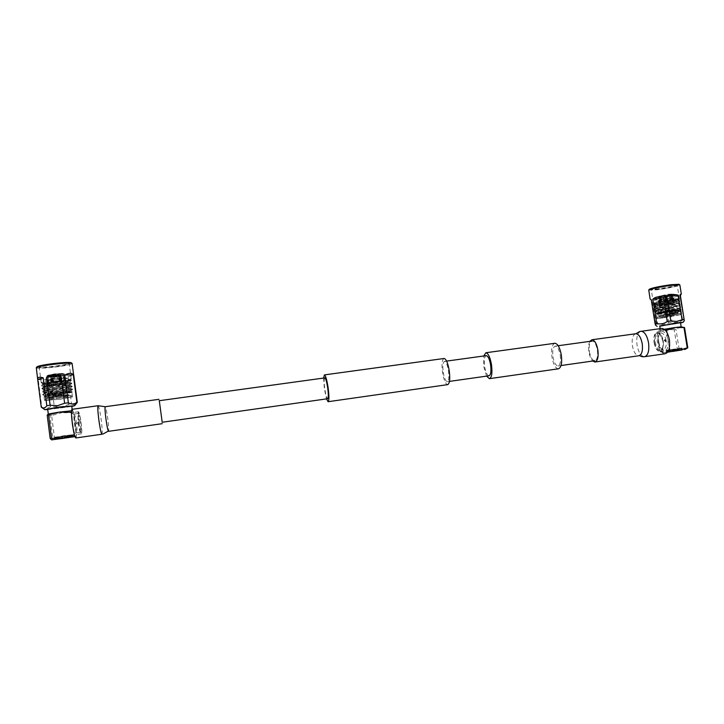 <?xml version="1.0" encoding="UTF-8"?>
<svg xmlns="http://www.w3.org/2000/svg" width="724" height="724" viewBox="0 0 724 724"><rect width="100%" height="100%" fill="white"/><g stroke="black" fill="none" stroke-linecap="round" stroke-linejoin="round"><path stroke-width="0.54" stroke-dasharray="3.62 2.71" d="M560.249 355.249C560.964 361.548 560.195 365.122 557.96 365.973C555.706 365.593 554.05 362.552 552.973 356.841C552.249 350.57 553.018 347.004 555.272 346.126C557.498 346.479 559.154 349.511 560.249 355.249M589.427 351.737C590.522 357.394 592.286 360.398 594.73 360.742C597.173 359.864 598.051 356.308 597.363 350.054C596.241 344.371 594.476 341.375 592.06 341.058C589.598 341.954 588.721 345.52 589.427 351.737M486.6 376.118L483.759 366.616L483.732 355.991M558.367 368.815C555.471 368.335 553.335 364.416 551.95 357.068C551.036 349.276 551.95 344.687 554.702 343.303M323.601 378.055L324.388 388.942L326.488 398.888M443.957 358.498C442.011 359.792 441.531 364.425 442.509 372.398C443.812 379.937 445.532 384.019 447.649 384.634M160.873 411.766L159.144 400.725L160.873 411.766M324.759 377.901C323.963 378.824 323.972 382.453 324.795 388.806C325.728 394.824 326.687 398.137 327.646 398.725M443.251 372.208C444.255 378.073 445.586 381.24 447.242 381.711C448.835 380.951 449.242 377.34 448.473 370.896C447.45 365.005 446.12 361.837 444.491 361.394C442.889 362.199 442.473 365.801 443.251 372.208M488.981 375.783C487.098 375.34 485.641 372.227 484.609 366.416C483.867 360.271 484.365 356.688 486.121 355.656M75.848 437.957C76.617 436.844 76.5 432.128 75.495 423.821C74.273 415.123 73.124 410.282 72.038 409.304M162.194 422.255L159.289 400.707M661.437 328.47C657.89 329.954 656.559 334.56 657.428 342.289C658.903 349.565 661.474 353.384 665.13 353.755M589.852 341.366C588.594 343.855 588.277 347.348 588.902 351.846C589.617 356.054 590.884 359.122 592.703 361.032M77.984 422.282L79.242 423.205L78.255 424.436L77.006 423.513L77.984 422.282M79.07 423.178L77.803 422.264L76.835 423.495L78.083 424.409L79.07 423.178M78.889 422.644L78.491 412.752C79.197 412.716 80.038 416.101 81.016 422.925C81.767 429.26 81.839 432.581 81.215 432.898C80.5 432.011 79.721 428.59 78.889 422.644M80.192 423.024C79.359 417.114 78.599 413.938 77.93 413.504L78.21 422.762C78.979 428.273 79.703 431.45 80.373 432.282L80.473 432.291C80.943 431.567 80.853 428.481 80.192 423.024M54.409 437.242L72.346 434.726L54.472 437.694L64.481 436.436L55.359 438.273L62.626 437.73L62.626 437.006M54.445 437.531L72.463 435.667L64.481 437.115L72.49 435.83L66.382 436.445M71.712 406.064L61.151 407.974L47.675 409.223M51.612 415.495L49.92 415.667L52.852 438.491L54.553 438.273L51.612 415.495L61.576 412.752L48.128 414.119M48.309 414.028L49.92 415.667M56.137 365.964C63.947 364.923 68.518 363.991 69.839 363.186C69.468 362.299 63.594 362.516 52.237 363.828C42.834 365.113 38.245 366.136 38.472 366.905C40.644 367.43 46.526 367.122 56.137 365.964M52.427 364.615C62.427 363.439 68.038 363.177 69.251 363.846L69.187 363.982C67.92 364.751 63.576 365.629 56.137 366.625C46.988 367.729 41.386 368.027 39.331 367.53L39.223 367.412C39.811 366.652 44.209 365.72 52.427 364.615M37.005 366.833C37.983 367.72 44.417 367.457 56.3 366.054C66.056 364.733 71.033 363.638 71.224 362.778M36.2 367.846C37.829 368.643 44.598 368.326 56.508 366.905C66.255 365.593 71.495 364.48 72.237 363.566M47.73 409.603L71.766 406.445M41.295 407.15L41.793 407.223C44.988 408.879 47.911 408.671 50.562 406.607L61.486 406.644L71.531 403.757C73.495 405.06 75.296 404.77 76.916 402.87M68.328 404.282L64.825 377.258L57.793 376.86L50.752 379.104L54.246 406.2M50.562 406.607L47.06 379.439C42.363 377.937 39.422 378.028 38.263 379.702L41.793 407.223M41.431 382.417L42.11 383.213L41.431 382.417L54.418 379.991C64.418 378.761 70.02 378.417 71.214 378.933L58.074 381.575L43.666 382.896L58.137 382.109L71.377 380.172L54.68 382.064L41.539 385.394C42.879 386.154 48.544 386.046 58.526 385.077L71.766 383.177L55.078 385.114L41.92 388.417C43.268 389.15 48.924 389.023 58.906 388.046L72.156 386.173L55.467 388.173L42.309 391.44C43.648 392.146 49.313 392.01 59.296 391.014L72.545 389.168L55.866 391.222L42.698 394.471C44.037 395.15 49.694 394.987 59.676 393.992L72.454 391.983L67.35 392.127L71.866 392.127L59.621 394.462L48.436 395.684L64.011 394.417L64.201 395.892L59.866 396.354C50.58 397.268 45.313 397.413 44.083 396.788L56.318 393.738L67.35 392.127M46.743 382.86L43.105 383.801L50.852 383.792L43.042 384.028L46.743 382.86L70.382 379.774L58.074 381.892L43.666 382.896M41.594 383.005C44.273 383.476 49.802 383.295 58.182 382.471L71.423 380.543L54.725 382.435C46.544 383.792 42.164 384.897 41.585 385.756L41.965 386.019C44.607 386.462 50.146 386.272 58.572 385.44L71.812 383.539L55.124 385.485C46.942 386.851 42.562 387.946 41.974 388.788L42.336 389.032C44.951 389.458 50.49 389.25 58.952 388.408L72.201 386.535L55.522 388.544C47.341 389.91 42.951 390.996 42.363 391.811L42.707 392.046C45.295 392.453 50.843 392.236 59.341 391.376L72.599 389.539L55.911 391.594C47.73 392.969 43.34 394.046 42.752 394.842L43.078 395.06C45.639 395.449 51.187 395.214 59.721 394.354L48.436 395.684M55.685 375.593L54.816 375.638L55.685 375.593M55.974 377.168L54.291 377.267L55.974 377.168M56.544 381.593L54.861 381.702L56.544 381.593M56.753 382.498L54.146 382.67L56.753 382.498M56.065 381.258L58.662 381.086L56.065 381.258M54.952 375.249L60.753 374.914L50.418 376.199L54.952 375.249M55.712 381.105L61.513 380.733L56.97 381.648L51.16 382.019L55.712 381.105M54.689 373.955L61.45 373.611L49.395 375.077L54.689 373.955M57.694 385.34L49.485 385.892L55.92 384.625L64.101 384.073L57.694 385.34M56.318 374.742L48.11 375.204L54.526 373.883L62.726 373.43L56.318 374.742M58.852 373.828L60.02 381.032L59.051 381.168L58.463 373.801L50.644 374.815L58.146 373.892L58.463 376.652L59.169 376.589L58.852 373.828L63.051 373.738L63.395 376.525L63.142 373.783L60.382 374.589L60.671 377.304L60.065 377.412L59.775 374.697L52.861 375.602L53.25 378.308L52.544 378.371L52.155 375.666L47.105 375.874L52.155 375.666M57.784 385.376L48.662 386.001L55.82 384.58L64.916 383.973L57.784 385.376M50.644 374.815L50.843 376.344L58.662 375.331M50.843 376.344L51.73 382.091L51.114 382.2L50.028 374.923L50.526 374.914L50.942 377.656L51.549 377.557L51.133 374.806M50.028 374.923L47.214 375.593L46.816 377.15L48.273 383.068L47.169 377.304L50.227 376.453M51.847 375.756L52.038 377.267L47.295 377.394M52.038 377.267L52.87 382.906L53.567 382.842L52.861 375.602M52.544 375.693L60.255 374.688L60.454 376.199L52.743 377.204M55.567 383.313L65.486 382.652L57.721 384.2L47.784 384.887L55.567 383.313M50.698 382.209L50.336 379.43L50.743 382.209L51.359 382.1L50.997 379.322L54.979 378.733L59.196 378.254L59.549 381.023L60.255 380.96L59.893 378.181L64.789 378.046L65.232 380.842L64.879 378.091L61.649 379.005L62.011 381.747L61.404 381.847L61.042 379.114L52.979 380.172L53.332 382.906L52.599 382.987L52.282 380.236L52.979 380.172M59.087 393.195L47.087 394.109L56.517 392.299L68.472 391.394L59.087 393.195M57.359 379.792L45.341 380.525L54.743 378.625L66.717 377.901L57.359 379.792M59.06 394.272L48.761 395.069L56.852 393.53L67.115 392.734L59.06 394.272M58.906 393.132L48.617 393.91L56.698 392.363L66.961 391.584L58.906 393.132M59.413 396.345L48.291 397.186L57.024 395.576L67.911 394.607L59.413 396.345M59.721 397.63L47.132 398.607L57.024 396.788L69.567 395.729L59.721 397.63M60.128 399.186L45.449 400.408L57.006 398.245L71.613 397.033L60.128 399.186M59.938 397.702L45.259 398.888L56.807 396.716L71.423 395.53L59.938 397.702M64.201 395.892L64.011 394.417M56.897 398.209L72.49 396.924L60.237 399.223L44.562 400.517L56.897 398.209M76.463 423.549C75.622 417.63 74.853 414.454 74.156 414.019C73.667 414.707 73.748 417.802 74.4 423.296C75.251 429.242 76.011 432.418 76.708 432.825C77.197 432.101 77.115 429.006 76.463 423.549M78.789 422.626C79.785 429.613 80.663 433.341 81.441 433.812C81.993 432.961 81.875 429.341 81.106 422.943C80.129 416.01 79.242 412.291 78.454 411.775C77.902 412.571 78.02 416.191 78.789 422.626M72.699 423.486C73.685 430.472 74.59 434.201 75.414 434.672C76.002 433.812 75.911 430.183 75.142 423.775C74.165 416.843 73.26 413.114 72.427 412.599C71.839 413.413 71.929 417.033 72.699 423.486M46.119 383.982C53.033 384.127 69.26 382.172 69.785 381.738L69.83 381.693C70.554 380.996 42.626 384.969 43.449 386.498L43.811 386.743C46.644 387.793 69.613 385.259 70.174 384.734L70.219 384.697C70.952 384.037 43.015 388.046 43.838 389.521L44.182 389.756C46.951 390.779 70.065 388.209 70.572 387.729L70.608 387.693C71.341 387.087 43.413 391.114 44.227 392.544L44.553 392.77C47.259 393.766 70.527 391.159 70.97 390.725L70.997 390.698C71.739 390.127 43.811 394.191 44.617 395.576L44.924 395.784C48.345 396.155 54.626 395.82 63.766 394.779M48.037 382.489L43.159 384.227C42.825 385.919 70.599 382.96 69.929 382.444L69.866 382.417C69.251 382.01 46.218 385.231 43.838 386.915L43.549 387.25C43.205 388.897 70.988 385.919 70.319 385.449L70.264 385.421C69.721 385.041 46.544 388.308 44.218 389.955L43.938 390.272C43.594 391.874 71.368 388.869 70.708 388.444L70.662 388.426C70.201 388.073 46.87 391.394 44.589 392.996L44.327 393.304C43.974 394.861 71.748 391.82 71.097 391.449L71.052 391.431C70.671 391.105 47.196 394.471 44.969 396.046L44.716 396.327C46.87 396.987 53.25 396.716 63.866 395.53M42.11 383.213L50.852 383.792M71.902 392.426L64.382 393.838M47.44 377.421L47.105 375.874M52.87 382.906L53.82 382.77L53.25 378.308M53.124 382.833L52.544 378.371M53.332 382.906L52.635 382.978M52.599 382.987L52.246 380.245L47.313 380.39L47.567 383.114L47.178 380.299L50.39 379.43M53.304 382.915L52.952 380.172M60.255 374.688L59.775 374.697M60.454 376.199L60.644 381.874L61.25 381.765L60.671 377.304M60.644 381.874L60.065 377.412M61.25 381.765L61.06 376.091L60.382 374.589M61.042 381.856L61.649 381.756M62.011 381.747L61.404 381.847M61.45 381.847L61.087 379.114L61.649 379.005M62.056 381.738L61.694 379.005M60.861 374.579L63.142 373.783M63.938 373.684L64.155 375.24L61.06 376.091M64.137 375.195L64.635 380.924L63.884 380.969L63.305 376.48M63.974 381.005L63.395 376.525M63.884 380.969L64.554 380.878L64.02 373.693L63.051 373.738M65.314 380.833L64.789 378.046M65.223 380.788L64.87 378.037M65.486 382.652L64.952 378.082M59.169 373.738L63.848 373.638M59.368 375.267L64.047 375.159M59.051 381.168L58.463 376.652M59.748 381.105L59.169 376.589M60.02 381.032L59.314 381.096M59.549 381.023L60.291 380.951L59.929 378.181L59.196 378.254M59.585 381.023L59.223 378.245M51.73 382.091L50.942 377.656M52.137 382.073L51.549 377.557M50.743 382.209L51.359 382.1M51.314 382.1L50.951 379.322L50.336 379.43M47.006 375.828L50.526 374.914M47.902 375.765L48.354 378.489L47.802 375.72M48.173 383.032L48.843 382.942L48.255 378.444M48.843 382.942L48.354 378.489M48.933 382.987L48.273 383.068M47.494 383.123L47.141 380.353M47.594 383.159L47.241 380.399M68.011 376.706L73.73 375.077C73.35 373.602 71.45 374.145 68.011 376.706L71.531 403.757M38.263 379.702L47.06 379.439M50.752 379.104L64.825 377.258M51.685 439.875L52.852 438.491M71.486 411.522L72.264 410.816L73.758 412.807L76.608 434.771L75.848 436.373L74.608 435.54M71.513 414.698L73.794 432.264M54.553 438.273L64.861 438.174M73.758 412.807L61.947 412.698L71.531 410.789M65.241 438.129L76.608 434.771M74.961 436.635L75.604 436.463L74.916 436.518M60.662 437.712L56.526 438.337L60.662 437.712L60.807 438.165L55.449 439.314L60.807 438.165M61.974 436.029L68.49 435.142M66.391 436.563L66.4 437.287L71.848 436.663L64.662 437.866L72.074 436.753L66.472 437.884M66.364 436.97L71.803 436.337L71.92 436.952M72.49 435.821L64.481 437.115M60.68 437.803L55.467 439.323M56.418 437.034L71.676 435.368L64.481 436.436M56.526 438.337L62.626 437.73M67.757 435.495L55.268 437.993L62.59 437.414M60.653 436.979L62.617 436.979M665.428 339.538L664.713 340.624L665.736 341.475L666.496 340.38L665.428 339.538M664.026 340.769L664.741 339.683L665.809 340.515L665.048 341.61L664.026 340.769M654.46 342.606C653.98 334.533 655.763 331.619 659.799 333.873L662.84 340.913C663.338 344.425 663.021 347.203 661.881 349.249C658.795 352.163 656.315 349.945 654.46 342.606M663.13 340.886L660.306 334.361L658.116 333.357C655.691 334.162 654.768 337.194 655.338 342.461C656.315 347.248 657.989 349.764 660.369 350L662.243 348.624C663.293 346.733 663.591 344.153 663.13 340.886M681.918 347.991L666.324 350.335L681.99 348.497L669.528 350.588L679.049 349.683L679.257 348.986L672.451 350.172M667.772 352.018L666.632 352.244L667.682 352.145M670.804 349.773L681.972 348.362L666.505 351.231L669.32 351.231L666.496 351.412L676.297 349.375M680.569 322.687L659.718 325.963M681.248 326.913L674.198 329.692L677.393 349.611L669.745 351.909M674.198 329.692L666.161 329.592L683.067 327.23M670.415 284.885C661.229 286.025 649.003 288.713 650.586 289.22L657.953 288.804C668.324 287.319 674.922 285.944 677.745 284.668C677.981 284.188 675.537 284.261 670.415 284.885M658.342 289.338L651.265 289.654C653.193 288.523 659.501 287.175 670.207 285.618L677.184 285.41C674.506 286.613 668.225 287.917 658.342 289.338M649.347 289.265C649.347 289.736 652.043 289.636 657.419 288.966C666.976 287.781 680.117 284.948 678.949 284.297M648.695 290.161L657.202 289.772C666.922 288.559 680.361 285.709 679.854 284.939M659.772 326.262L680.614 322.985M668.65 322.596L664.84 298.867L658.605 298.523L653.899 300.297L657.7 324.09L663.383 324.578L672.107 322.053C675.836 323.031 679.338 322.388 682.614 320.117L684.271 319.727M682.614 320.117L678.75 296.143C675.881 295.184 672.397 295.899 668.288 298.288L672.107 322.053M675.401 299.89L660.451 302.469L653.383 302.904C655.329 301.908 661.664 300.641 672.37 299.084L679.384 298.65L672.451 299.555C663.193 301.148 656.985 302.614 653.817 303.953L660.731 304.234C668.886 303.474 680.153 301.528 679.809 301.32L672.877 302.234C663.591 303.827 657.374 305.284 654.225 306.596L661.148 306.84C669.302 306.08 680.578 304.152 680.234 303.971L673.311 304.904C663.989 306.505 657.772 307.953 654.641 309.238L661.564 309.456L673.745 307.582C664.397 309.193 658.161 310.623 655.048 311.89L661.989 312.062L681.094 309.275L655.989 314.126L673.818 310.831L680.071 310.252L670.098 311.89L670.315 313.211L680.524 311.564L662.731 314.062L656.496 314.307M668.813 302.433L676.623 300.107L678.18 300.261L668.813 302.433L661.157 303.437L654.559 303.374C657.483 302.179 663.392 300.867 672.279 299.428L679.365 298.695M679.393 299.03L672.505 299.881C664.279 301.238 653.12 303.781 653.645 304.551L660.786 304.551L672.931 302.56C664.713 303.917 653.546 306.433 654.062 307.184L661.202 307.157L673.365 305.229C665.139 306.596 653.971 309.085 654.487 309.818L661.618 309.772L673.791 307.908C665.573 309.275 654.396 311.745 654.903 312.451L662.035 312.379L681.148 309.591L670.162 311.302L680.071 310.252M665.908 296.107L664.931 296.306L665.908 296.107M666.415 297.365L664.514 297.754L666.415 297.365M667.039 301.256L665.139 301.646L667.039 301.256M667.483 301.926L664.551 302.514L667.483 301.926M665.501 301.564L668.433 300.976L665.501 301.564M663.555 296.795L670.08 295.455L663.555 296.795M664.37 301.881L670.904 300.569L664.37 301.881M663.039 295.817L670.65 294.27L663.039 295.817M669.854 303.664L660.605 305.492L669.854 303.664M668.333 294.252L671.754 294.062L662.551 295.962L659.111 296.152L668.333 294.252M659.745 296.659L659.166 296.786L660.342 303.048L661.184 302.931L660.704 303.03L659.519 296.759L665.51 295.98L660.098 296.641L660.559 299.012L659.745 296.659L658.84 296.596L659.419 296.306L659.881 298.695L659.718 296.225L664.831 295.157L665.229 297.573L665.89 297.455L665.501 295.048L670.922 294.342L671.591 296.74L671.284 294.315L672.65 294.197L671.284 294.315M670.18 303.573L673.972 303.338L659.899 305.609L670.18 303.573M665.51 295.98L665.718 297.311L659.736 298.089M665.718 297.311L666.505 302.261L667.166 302.152L666.161 295.872L666.505 298.207L665.854 298.315L665.474 295.944M666.161 295.872L671.854 294.695L672.062 296.026L666.379 297.202M672.062 296.026L672.994 300.958L672.153 294.605M671.872 294.197L672.089 295.537L673.067 295.609L672.37 295.935M672.089 295.537L672.361 300.623L671.519 294.216L670.922 294.342M671.519 294.216L665.465 295.003L665.682 296.342L671.736 295.555M663.256 304.37L659.093 304.641L674.442 302.134L663.256 304.37M667.193 302.189L666.804 299.781L667.193 302.189L666.533 302.297L666.143 299.89L659.881 300.713L660.27 303.112L659.528 300.732L658.46 300.668L659.148 300.342L659.537 302.768L659.446 300.261L665.419 299.039L665.809 301.474L666.469 301.365L666.08 298.922L672.415 298.098L673.22 300.496L672.415 298.098M672.315 310.153L677.302 309.781L658.777 312.759L672.315 310.153M670.397 298.179L675.392 297.881L661.908 300.614L656.885 300.922L670.397 298.179M671.872 311.338L676.144 311.021L660.252 313.555L671.872 311.338M671.7 310.315L675.981 309.99L664.388 312.225L660.089 312.551L671.7 310.315M672.469 313.076L677.076 312.687L664.541 315.094L659.899 315.429L672.469 313.076M673.184 314.044L678.397 313.592L664.198 316.316L658.94 316.705L673.184 314.044M674.144 315.193L680.234 314.696L663.691 317.8L657.555 318.307L674.144 315.193M673.926 313.854L680.017 313.365L663.483 316.497L657.347 316.994L673.926 313.854M670.315 313.211L670.098 311.89M663.347 317.89L656.795 318.433L674.506 315.103L681.003 314.569L663.347 317.89M666.107 340.47C665.121 335.683 663.437 333.167 661.066 332.95C658.623 333.755 657.691 336.787 658.27 342.054C659.238 346.832 660.921 349.348 663.32 349.583C665.745 348.796 666.668 345.755 666.107 340.47M654.089 342.678C655.229 348.289 657.193 351.24 659.98 351.52C662.813 350.606 663.89 347.04 663.229 340.832C662.062 335.203 660.098 332.262 657.338 331.999C654.496 332.94 653.419 336.506 654.089 342.678M658.768 342.018C659.917 347.629 661.89 350.57 664.704 350.85C667.555 349.927 668.65 346.371 667.99 340.171C666.822 334.542 664.849 331.601 662.062 331.348C659.193 332.298 658.098 335.855 658.768 342.018M678.162 300.143L678.026 300.053C677.773 299.664 654.406 303.98 655.265 305.139L655.537 305.32C657.7 306.134 678.126 303.139 678.46 302.741L678.488 302.723C679.012 302.216 654.849 306.614 655.691 307.772L655.944 307.944C658.062 308.741 678.605 305.745 678.895 305.383L678.913 305.365C679.447 304.904 655.274 309.284 656.107 310.406L656.36 310.569C658.424 311.347 679.085 308.352 679.32 308.035L679.347 308.017C679.881 307.591 655.7 311.954 656.532 313.039L656.768 313.202C658.786 313.954 679.564 310.958 679.755 310.677L670.062 312.261M667.401 302.542L678.135 300.722C677.773 300.406 657.329 304.098 655.573 305.537L655.374 305.799C655.021 307.175 679.103 303.7 678.596 303.383L678.569 303.374C678.261 303.075 657.7 306.777 655.989 308.18L655.79 308.433C655.437 309.772 679.519 306.315 679.021 306.035L678.994 306.026C678.75 305.754 658.071 309.465 656.406 310.822L656.216 311.067C655.854 312.37 679.945 308.931 679.447 308.677L679.429 308.677C679.248 308.424 658.442 312.144 656.813 313.474L656.632 313.7C656.27 314.967 680.37 311.546 679.881 311.329L670.171 312.931M678.18 300.261L678.705 299.573L676.623 300.107M660.623 312.949L670.162 311.302M672.723 300.596L671.872 300.722L671.239 296.759M672.225 300.695L671.591 296.74M671.872 300.722L672.361 300.623M673.22 300.496L672.831 298.062M672.868 300.514L672.478 298.089M665.682 296.342L666.523 301.419L665.863 301.528L665.229 297.573M666.523 301.419L665.89 297.455M665.863 301.528L664.831 295.157M666.496 301.392L665.836 301.501M665.41 299.03L665.809 301.465L666.469 301.365L666.08 298.922L665.419 299.039M664.804 295.111L659.718 296.225M659.102 296.297L659.311 297.636L665.012 296.451M659.311 297.636L660.297 302.623L660.813 302.551L659.881 298.695M660.813 302.551L660.179 298.605M660.514 302.641L659.998 302.704L659.012 297.727L658.804 296.387L659.419 296.306M659.772 302.686L659.148 300.342M659.474 302.777L659.084 300.351M659.166 296.786L658.315 296.568L658.804 296.387M659.374 298.107L658.36 298.035L659.012 297.727M661.184 302.931L660.559 299.012M660.831 302.949L660.197 299.03M659.854 303.148L659.881 300.713M660.216 303.13L659.826 300.722M660.098 296.641L659.519 296.759M666.505 302.261L667.139 302.125L666.505 298.207M666.478 302.234L665.854 298.315M667.184 302.179L666.533 302.288M666.533 302.297L666.152 299.89L673.067 298.478L673.456 300.894L672.759 298.569M672.777 298.071L673.8 298.143L673.067 298.478M671.854 294.695L666.134 295.835M671.537 294.686L671.845 297.084L671.229 294.777M672.687 301.039L672.171 301.112L671.537 297.175M672.171 301.112L671.845 297.084M672.478 301.021L672.994 300.958M673.211 300.967L672.822 298.56M673.51 300.885L673.121 298.469M655.663 325.311L655.808 324.271L657.7 324.09M655.808 324.271L651.998 300.415L651.274 299.899M651.247 299.736L651.998 300.415M653.899 300.297L664.84 298.867M668.288 298.288L678.75 296.143M677.393 349.611L683.637 349.764L685.709 349.077M679.175 349.33L675.963 329.402M668.37 350.995L665.139 352.398L660.17 351.737L657.075 332.37L661.528 329.818L664.985 329.873M666.904 332.425L669.383 347.855M669.447 351.945L660.17 351.737M657.075 332.37L665.872 329.637L659.98 330.37M667.818 351.954L664.035 352.642L667.637 352.199M664.27 329.275L660.505 330.09M672.252 350.859L680.379 350.235L672.65 351.421M681.257 348.099L666.876 350.298M669.745 351.855L676.189 350.706M676.316 349.475L669.32 351.231M672.297 350.932L680.379 350.235M676.062 349.9L669.682 351.529M681.266 348.099L669.528 350.588M676.587 350.208L679.049 349.683M674.361 349.022L667.057 350.552L679.003 349.393M107.605 431.495L108.555 431.332C108.971 430.409 108.736 426.373 107.849 419.232C106.826 411.856 105.966 407.684 105.279 406.707L105.261 406.707M101.903 434.237L101.957 434.228C102.5 433.151 102.265 428.472 101.242 420.21C100.057 411.694 99.034 406.861 98.174 405.73L98.147 405.73M635.6 333.764L635.509 333.782C632.667 335.131 631.627 339.113 632.387 345.755C633.654 352.081 635.799 355.421 638.803 355.765L639.337 355.692M640.84 331.293L640.713 331.321C637.391 332.895 636.17 337.502 637.048 345.149C638.514 352.452 641.011 356.308 644.532 356.697L644.568 356.697M557.96 365.973L561.046 365.529M447.242 381.711L449.468 381.394M444.491 361.394L446.599 361.104M555.272 346.126L558.195 345.728M102.935 434.056L101.957 434.228M77.839 413.576L78.491 412.752M72.346 434.726L72.472 435.667M72.49 435.83L72.626 436.907M69.187 363.982L69.839 363.186M70.472 379.892L71.16 379.041M71.214 378.933L69.251 363.846M41.196 382.734L39.223 367.412M54.816 375.638L54.291 377.267L54.861 381.702L54.155 382.652M56.363 375.457L57.286 376.896L57.866 381.331L58.789 382.082L58.662 381.086M61.513 380.733L60.753 374.914M60.753 374.942L61.45 373.611M47.784 375.684L49.485 385.892L48.11 375.204M62.726 373.43L64.101 384.073L63.16 373.819M48.662 386.001L47.169 377.304M64.155 375.24L64.916 383.973L65.477 382.688M47.087 394.109L45.341 380.525M67.106 392.761L67.585 392.164L48.155 394.634L48.779 395.096L48.617 393.91M48.463 397.096L67.911 394.607M56.581 392.752C45.16 393.856 45.549 395.458 46.816 397.268C48.743 397.666 52.97 397.395 59.504 396.462C72.011 394.671 69.269 394.589 69.947 392.833C69.305 391.313 68.717 391.394 56.581 392.752M48.291 397.186L47.132 398.607M45.449 400.408L45.259 398.888M72.49 396.924L71.866 392.127M74.156 414.019L77.93 413.504M81.441 433.812L75.414 434.672M78.454 411.775L72.427 412.599M76.708 432.825L80.473 432.291M69.83 381.693L69.929 382.444M43.449 386.498L43.549 387.25M70.219 384.697L70.319 385.449M43.838 389.521L43.938 390.272M70.608 387.693L70.708 388.444M44.227 392.544L44.327 393.304M70.997 390.698L71.097 391.449M44.617 395.576L44.716 396.327M71.359 380.598L69.785 381.738M41.965 386.019L43.811 386.743M71.748 383.593L70.174 384.734M42.336 389.032L44.182 389.756M72.147 386.58L70.572 387.729M42.707 392.046L44.553 392.77M72.545 389.575L70.97 390.725M43.078 395.06L44.924 395.784M43.458 383.874L41.847 385.032M69.866 382.417L71.685 383.132M43.838 386.915L42.227 388.073M70.264 385.421L72.083 386.136M44.218 389.955L42.598 391.114M70.662 388.426L72.481 389.141M44.589 392.996L42.978 394.164M71.052 391.431L72.454 391.983M44.969 396.046L44.336 396.499M71.287 380.127L70.382 379.774M63.92 375.412L64.382 373.955M44.562 400.517L44.083 396.788M71.613 397.033L71.423 395.53M68.092 394.652L69.567 395.729M67.115 392.734L66.961 391.584M68.472 391.394L66.717 377.901M47.766 384.86L47.178 380.299M48.671 386.019L47.784 384.887M47.214 375.593L46.816 377.15M50.418 376.199L49.395 375.077M51.16 382.019L50.409 376.181M54.146 382.67L54.019 381.666M43.042 384.028L41.639 383.005M39.331 367.53L38.472 366.905M72.138 409.295L72.337 410.852M54.472 437.694L54.689 439.432M80.373 432.282L81.215 432.898M54.499 437.486L54.952 437.151M71.975 434.78L71.676 435.368L72.463 435.667M55.395 439.278L54.716 438.78M55.323 438.029L54.526 437.721M55.359 438.273L54.734 438.735M665.338 339.556L664.65 339.701M660.306 334.361L659.799 333.873M666.324 350.335L666.478 351.267M666.496 351.412L666.632 352.244M651.338 289.736L650.586 289.22M654.469 303.682L653.437 302.967M653.383 302.904L651.265 289.654M680.714 306.94L678.994 306.026M679.438 298.994L677.23 285.31M666.27 296.08L667.112 297.329L667.736 301.211L668.569 301.854L668.433 300.976M664.931 296.306L664.514 297.754L665.139 301.646L664.551 302.505L664.406 301.637M661.944 302.035L661.13 296.931L660.216 295.989M672.153 294.397L673.266 303.437L671.754 294.062M659.111 296.152L660.605 305.492L658.84 296.596M673.981 303.32L673.067 295.609M659.908 305.628L659.111 304.659M659.093 304.641L658.46 300.668M677.302 309.781L675.392 297.881M660.261 313.573L659.664 313.175L676.587 310.46L676.144 311.021L675.981 309.99M676.949 312.659L660.016 315.365M664.288 315.239L678.207 312.469C678.008 312.008 681.628 309.039 672.352 310.56C663.989 311.655 659.238 312.705 658.089 313.718C656.84 315.592 658.903 316.098 664.288 315.239M677.076 312.687L678.397 313.592M680.234 314.696L680.017 313.365M656.795 318.433L656.116 314.216M661.066 332.95L658.116 333.357M659.98 351.52L664.704 350.85M657.338 331.999L662.062 331.348M663.32 349.583L660.369 350M655.265 305.139L655.374 305.799M679.827 301.673L678.46 302.741L678.596 303.383M655.691 307.772L655.79 308.433M678.913 305.365L679.021 306.035M656.107 310.406L656.216 311.067M680.687 306.967L679.32 308.035L679.447 308.677L681.058 309.257M656.532 313.039L656.632 313.7M679.773 310.668L679.881 311.329M678.171 300.732L678.062 300.098M653.935 304.75L655.537 305.32M654.342 307.365L655.944 307.944M680.261 304.315L678.895 305.383M654.749 309.99L656.36 310.569M655.157 312.614L656.768 313.202M681.121 309.61L679.755 310.677M678.135 300.722L679.764 301.302M655.573 305.537L654.225 306.596M678.569 303.374L680.198 303.953M655.989 308.18L654.641 309.238M656.406 310.822L655.048 311.89M656.813 313.474L655.989 314.126M679.854 311.329L680.497 311.555L681.003 314.569M653.817 303.953L654.559 303.374M672.904 295.745L672.65 294.197M658.55 298.107L658.315 296.568M657.555 318.307L657.347 316.994M659.899 315.429L658.94 316.705M660.252 313.555L660.089 312.551M658.777 312.759L656.885 300.922M674.442 302.134L673.8 298.143M673.972 303.338L674.433 302.161M659.899 305.609L658.36 298.035M670.08 295.473L670.65 294.27M670.904 300.569L670.08 295.455M677.184 285.41L677.745 284.668M664.035 352.642L661.989 352.253M660.152 328.651L660.397 330.162M681.592 349.964L681.99 348.497L682.225 349.909M662.243 348.624L661.881 349.249M666.542 351.43L667.238 351.692M667.094 350.778L666.505 351.231M667.057 350.552L666.451 350.335M665.827 341.457L665.13 341.592"/><path stroke-width="1.09" d="M483.732 355.991L485.885 352.751C488.275 353.267 490.148 357.276 491.506 364.787C492.465 373.023 491.759 377.647 489.388 378.67L486.6 376.118M554.702 343.303L554.91 343.276C557.77 343.719 559.905 347.629 561.317 355.013C562.231 363.131 561.254 367.729 558.367 368.815L489.569 378.643M326.488 398.888L328.062 401.711C329.176 400.852 329.185 396.164 328.108 387.648C326.886 379.856 325.664 375.602 324.433 374.896L323.601 378.055M328.153 401.702L447.649 384.634C449.704 383.648 450.238 379.005 449.242 370.697C447.921 363.122 446.21 359.041 444.111 358.48L443.957 358.498M162.067 422.273L327.646 398.725C328.515 398.046 328.524 394.408 327.682 387.802C326.732 381.747 325.782 378.444 324.832 377.892L324.759 377.901M486.121 355.656L486.256 355.638C488.112 356.045 489.569 359.167 490.619 364.996C491.37 371.385 490.818 374.978 488.981 375.783L449.468 381.394M72.038 409.304L71.975 409.313C71.205 410.354 71.323 415.06 72.319 423.44C73.613 432.518 74.789 437.359 75.848 437.957L101.948 434.237M159.289 400.707L162.194 422.255M644.794 356.661L665.13 353.755C668.831 352.561 670.252 347.936 669.392 339.882C667.881 332.588 665.311 328.768 661.7 328.434L661.437 328.47M592.703 361.032L594.902 362.018C597.662 361.041 598.658 357.013 597.87 349.945C596.612 343.52 594.612 340.135 591.888 339.773L589.852 341.366M64.707 438.156L54.689 439.432L64.707 438.156M48.3 414.028L47.675 409.223L58.3 407.313L71.712 406.064L72.138 409.295M48.544 414.997L51.54 438.301L50.191 438.518L47.205 415.241L58.735 412.191L48.309 414.028M71.224 362.778L71.142 362.724C68.925 362.145 62.563 362.48 52.065 363.729C43.503 364.878 38.508 365.892 37.069 366.76L37.005 366.833M71.766 406.445L74.608 405.721L77.296 402.39L72.11 363.421C69.794 362.824 63.106 363.177 52.056 364.498C43.051 365.701 37.793 366.76 36.291 367.674L37.675 379.349C37.494 377.195 39.34 376.688 43.223 377.847L46.816 405.766C45.187 408.101 43.322 408.553 41.241 407.114L44.707 409.63M74.608 405.721L57.938 407.223L44.743 409.657L47.73 409.603M50.092 405.223L46.49 377.267L53.386 374.788L61.015 375.385L64.626 403.25L57.558 405.684L50.092 405.223L46.816 405.766M41.241 407.114L37.675 379.349M68.373 402.834L64.771 375.041C69.006 372.806 71.848 372.742 73.305 374.842L76.88 402.273C74.328 404.327 71.495 404.517 68.373 402.834L64.626 403.25M77.287 402.372L73.73 375.077M73.305 374.842L64.771 375.041M61.015 375.385L46.49 377.267M43.223 377.847L37.693 379.485M50.191 438.518L51.603 439.866M48.128 414.119L47.205 415.241M71.513 414.698L71.486 411.522M73.794 432.264L74.608 435.54M74.961 436.635L51.685 439.875L62.092 438.201L51.54 438.301M74.916 436.518L62.092 438.201M62.481 438.147L74.11 434.717M71.196 412.255L59.115 412.146L71.531 410.789M71.866 437.015L64.671 437.884L71.92 436.952M62.716 438.427L55.467 439.323L62.716 438.165M667.682 352.145L682.225 349.909L667.772 352.018M660.152 328.651L659.718 325.963L680.569 322.687L681.112 326.877L683.067 327.23M683.981 327.538L684.533 327.519L687.8 347.801L687.257 347.855L683.981 327.538L675.809 327.438L681.112 326.877M678.949 284.297L670.967 284.713C659.546 286.351 652.351 287.844 649.392 289.211L649.347 289.265M681.302 293.863L680.397 295.673L684.316 320.741L679.963 294.93L681.302 293.863L679.854 284.939L671.438 285.319C662.044 286.487 649.247 289.166 648.749 290.034L650.116 299.021L651.247 299.736L655.102 323.854L655.663 325.311L657.184 326.37M680.614 322.985L683.121 322.316L676.189 322.922L659.772 326.262M683.89 319.266L676.614 321.456L670.795 320.958L667.238 321.519C663.962 323.827 660.442 324.479 656.677 323.474L655.102 323.854M670.795 320.958L666.867 296.505L672.895 294.333L678.08 295.048L682.017 319.429M651.274 299.899L650.116 299.021M656.677 323.474L652.804 299.274C655.066 296.949 658.578 296.225 663.32 297.093L667.238 321.519M680.397 295.673L679.963 294.93M678.08 295.048L666.867 296.505M663.32 297.093L652.804 299.274M684.533 327.519L683.927 327.384M684.886 349.502L687.8 347.801M669.383 347.855L669.727 350.018L668.37 350.995M664.985 329.873L666.56 330.271L666.904 332.425M687.257 347.855L679.175 350.235L669.727 350.018M666.56 330.271L675.51 327.474L664.27 329.275M667.637 352.199L679.465 350.19M679.175 350.235L667.818 351.954M676.189 350.706L667.754 352.045M667.7 352.117L676.18 350.715M672.641 351.339L681.556 350.009L672.659 351.439M105.261 406.707L105.215 406.716C104.79 407.576 105.025 411.603 105.921 418.789C106.98 426.373 107.84 430.554 108.519 431.332L162.257 423.676M98.147 405.73L98.102 405.73C97.55 406.734 97.785 411.404 98.817 419.73C100.048 428.518 101.079 433.359 101.912 434.237M644.568 356.697L644.749 356.67C648.152 355.285 649.419 350.669 648.55 342.805C647.057 335.465 644.568 331.619 641.093 331.266L640.84 331.293M595.101 361.991L639.002 355.737C641.907 354.534 642.984 350.534 642.233 343.737C640.939 337.384 638.803 334.045 635.826 333.737L635.6 333.764M561.046 365.529L594.73 360.742M446.599 361.104L486.256 355.638M159.144 400.725L324.832 377.892M324.433 374.896L444.111 358.48M485.885 352.751L554.91 343.276M558.195 345.728L592.06 341.058M158.972 399.322L105.215 406.716L98.102 405.73L71.975 409.313M107.605 431.495L102.935 434.056M591.888 339.773L635.826 333.737L639.781 331.502L661.7 328.434M644.414 356.715C642.731 356.896 641.138 356.543 639.627 355.665M37.069 366.76L36.291 367.674M71.142 362.724L72.11 363.421M48.472 413.947L47.947 414.209M678.895 284.261L679.764 284.84M683.139 322.289L684.307 320.759M649.392 289.211L648.749 290.034"/></g></svg>
